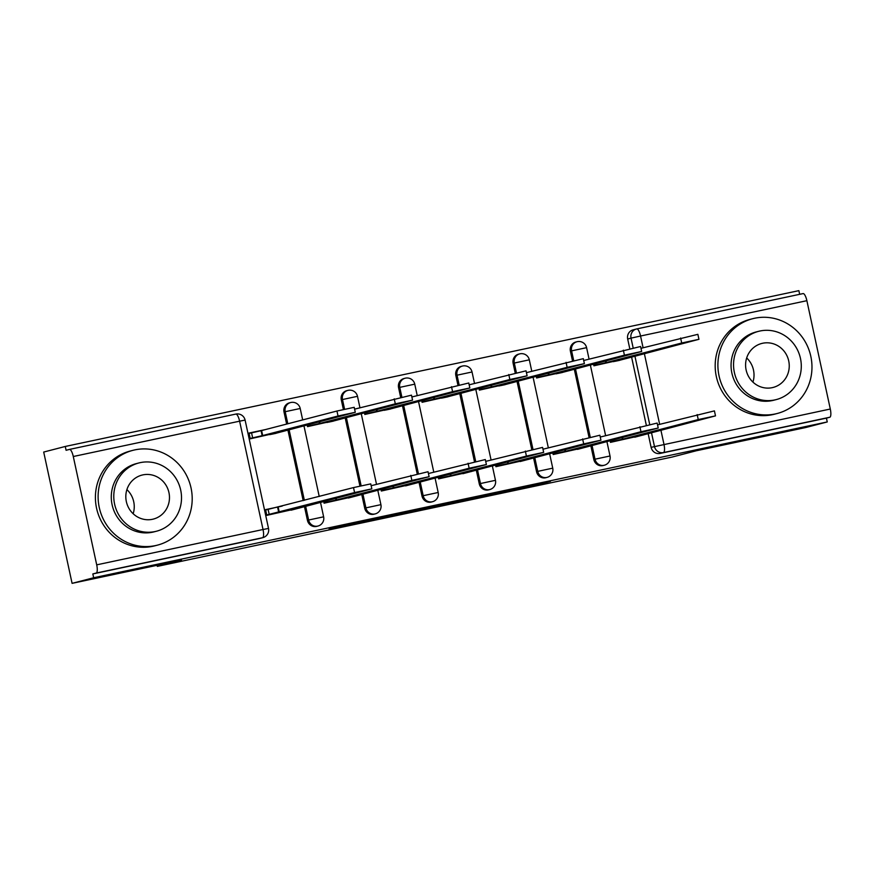 <?xml version="1.0" encoding="UTF-8"?>
<svg xmlns="http://www.w3.org/2000/svg" width="874" height="874" viewBox="0 0 874 874"><rect width="100%" height="100%" fill="white"/><g stroke="black" fill="none" stroke-linecap="round" stroke-linejoin="round"><path stroke-width="1.31" d="M486.436 495.875L531.173 486.359L550.478 481.345L506.221 490.74L519.495 488.195L486.436 495.875M329.116 528.978L368.817 520.849L388.122 515.824L329.116 528.978M827.252 421.945L805.686 427.539L696.272 450.776L672.095 457.058L157.331 566.385L181.508 560.114L72.083 583.351L93.66 577.758L827.252 421.945L826.422 418.122L829.787 417.248L663.464 452.568A7.833 7.505 -104.5 0 1 654.462 446.472L651.447 432.51M431.166 507.597L480.897 497.044L500.201 492.018L450.318 502.637L431.166 507.597M420.186 509.979L374.968 519.549L398.937 513.497L444.429 503.861L420.154 509.859M72.083 583.351L43.7 452.055L65.277 446.461L798.869 290.649L799.666 294.32M93.66 577.758L92.83 573.934L96.195 573.06A7.833 2.24 -102 0 0 96.708 564.844L73.285 456.512A7.833 2.24 -102 0 0 69.483 449.411A7.833 2.24 -102 0 0 69.461 449.411L66.096 450.285L65.277 446.461M826.422 418.122L660.099 453.442A7.833 7.505 -104.5 0 1 651.108 447.346L648.082 433.373M646.334 425.288L631.531 356.821M629.783 348.726L627.685 339.014L631.039 338.14A7.833 7.505 -104.5 0 1 636.731 328.93A7.833 2.24 -102 0 1 636.753 328.919L803.053 293.598A7.833 2.24 78 0 1 803.086 293.588A7.833 2.24 78 0 1 806.877 300.689L830.3 409.021A7.833 2.24 78 0 1 829.787 417.248M593.522 363.977L593.916 365.802L626.876 358.395M610.074 440.54L610.467 442.364L643.428 434.957M552.794 452.71L553.198 454.535L586.148 447.117M536.243 376.148L536.636 377.972L569.597 370.565M495.525 464.87L495.919 466.694L528.879 459.287M478.974 388.307L479.367 390.132L512.328 382.725M438.245 477.04L438.639 478.865L471.599 471.457M421.694 400.478L422.087 402.302L455.048 394.895M380.966 489.2L381.359 491.024L414.32 483.617M364.414 412.648L364.808 414.462L397.768 407.055M323.686 501.37L324.079 503.195L357.04 495.787M307.135 424.808L307.528 426.632L340.489 419.225M282.226 506.079L265.565 509.618L266.81 515.354L299.76 507.947M265.674 429.516L249.014 433.056L250.248 438.803L283.209 431.385M307.44 520.347L308.631 520.03A7.833 7.505 -104.5 0 0 317.939 526.05L316.749 526.366A7.833 7.505 75.5 0 1 307.44 520.347L304.414 506.374M303.18 500.638L287.863 429.811M286.628 424.076L284.017 412.004L285.208 411.698A7.833 7.505 -104.5 0 1 290.9 402.488M364.709 508.176L365.911 507.87A7.833 7.505 -104.5 0 0 375.219 513.89L374.028 514.196A7.833 7.505 75.5 0 1 364.709 508.176L361.694 494.203M359.946 486.108L345.143 417.641M343.395 409.556L341.297 399.844L342.488 399.538A7.833 7.505 -104.5 0 1 348.169 390.317M421.989 496.006L423.18 495.7A7.833 7.505 -104.5 0 0 432.499 501.72L431.308 502.037A7.833 7.505 75.5 0 1 421.989 496.006L418.974 482.044M417.226 473.948L402.422 405.481M400.663 397.386L398.566 387.674L399.768 387.368A7.833 7.505 -104.5 0 1 405.449 378.147M479.269 483.846L480.46 483.541A7.833 7.505 -104.5 0 0 489.768 489.56L488.577 489.866A7.833 7.505 75.5 0 1 479.269 483.846L476.254 469.873M474.495 461.778L459.691 393.311M457.943 385.216L455.846 375.514L457.036 375.197A7.833 7.505 -104.5 0 1 462.728 365.988M536.549 471.676L537.739 471.37A7.833 7.505 -104.5 0 0 547.048 477.39L545.857 477.707A7.833 7.505 75.5 0 1 536.549 471.676L533.522 457.703M531.774 449.618L516.971 381.151M515.223 373.056L513.125 363.344L514.316 363.038A7.833 7.505 -104.5 0 1 520.008 353.817M593.828 459.516L595.019 459.2A7.833 7.505 -104.5 0 0 604.327 465.23L603.136 465.536A7.833 7.505 75.5 0 1 593.828 459.516L590.802 445.543M589.054 437.448L574.251 368.981M572.503 360.886L570.405 351.184L571.596 350.867A7.833 7.505 -104.5 0 1 577.288 341.658M157.331 566.385L157.091 565.303M287.819 423.77L285.208 411.698L300.208 408.486A7.833 7.833 0 0 0 290.583 402.553L289.392 402.87A7.833 7.505 75.5 0 0 284.017 412.004M344.596 409.294L342.488 399.538L357.488 396.315A7.833 7.833 0 0 0 347.863 390.394L346.672 390.7A7.833 7.505 75.5 0 0 341.297 399.844M401.876 397.124L399.768 387.368L414.757 384.156A7.833 7.833 0 0 0 405.143 378.224L403.941 378.54A7.833 7.505 75.5 0 0 398.566 387.674M459.145 384.953L457.036 375.197L472.036 371.985A7.833 7.833 0 0 0 462.412 366.064L461.221 366.37A7.833 7.505 75.5 0 0 455.846 375.514M516.425 372.794L514.316 363.038L529.316 359.826A7.833 7.833 0 0 0 519.691 353.894L518.5 354.199A7.833 7.505 75.5 0 0 513.125 363.344M573.705 360.623L571.596 350.867L586.596 347.655A7.833 7.833 0 0 0 576.971 341.734L575.78 342.04A7.833 7.505 75.5 0 0 570.405 351.184M92.83 573.934L259.163 538.602A7.833 7.505 75.5 0 0 259.469 538.526L262.834 537.663A7.833 7.505 -104.5 0 1 262.517 537.729L96.195 573.06M806.877 300.689L640.555 336.02A7.833 2.24 -102 0 0 636.753 328.919A7.833 7.833 0 0 0 636.414 328.995L633.06 329.869A7.833 7.505 75.5 0 0 627.685 339.014M265.63 509.935L267.291 509.586M473.752 498.541L493.941 493.406L471.894 498.235L459.91 501.359L473.752 498.541M403.854 513.246L427.736 507.947L403.854 513.246L403.69 512.481M605.966 360.754L606.359 362.557L593.839 365.43M614.892 361.344L619.666 360.339M614.881 361.279L613.417 361.661M619.655 360.274L698.949 339.309L681.698 343.001L606.359 362.557M640.981 348.311L697.867 334.327L698.949 339.309M634.743 437.208L715.5 415.871L698.25 419.564L622.911 439.109L612.849 441.348L612.532 439.906M657.543 424.873L714.419 410.889L715.5 415.871M610.391 441.993L612.849 441.348M622.911 439.109L622.517 437.317M548.686 372.914L549.08 374.717L536.56 377.601M557.612 373.515L562.386 372.499M557.601 373.449L556.148 373.832M562.375 372.433L641.669 351.468L624.418 355.172L549.08 374.717M583.712 360.481L640.587 346.497L641.669 351.468M491.417 385.084L491.8 386.887L479.28 389.76M500.332 385.685L505.106 384.669M500.321 385.62L498.868 385.991M505.096 384.604L584.389 363.639L567.139 367.331L491.8 386.887M526.432 372.641L583.319 358.657L584.389 363.639M577.474 449.378L658.22 428.031L640.97 431.734L565.631 451.279L555.569 453.519L555.252 452.066M600.263 437.033L657.15 423.06L658.22 428.031M553.111 454.152L555.569 453.519M565.631 451.279L565.249 449.476M520.194 461.538L600.941 440.201L583.69 443.894L508.351 463.449L498.289 465.678L497.983 464.236M542.983 449.203L599.87 435.219L600.941 440.201M495.831 466.323L498.289 465.678M508.351 463.449L507.969 461.647M746.68 357.958A22.713 21.774 -104.5 0 1 752.94 382.091M754.59 318.256A48.955 46.912 75.5 0 0 752.634 318.715A48.955 46.912 75.5 0 0 719.269 376.869A48.955 46.912 75.5 0 0 775.271 413.948A48.955 46.912 75.5 0 0 777.226 413.489A48.955 46.912 75.5 0 0 810.591 355.336A48.955 46.912 75.5 0 0 754.59 318.256M752.634 318.715L749.925 319.414A48.955 46.912 75.5 0 0 716.56 377.579A48.955 46.912 75.5 0 0 772.561 414.658A48.955 46.912 75.5 0 0 774.517 414.2L777.226 413.489M776.276 399.582L773.785 400.226A35.255 33.78 -104.5 0 1 772.376 400.554A35.255 33.78 -104.5 0 1 732.051 373.853A35.255 33.78 -104.5 0 1 756.076 331.978L758.566 331.333A35.255 33.78 75.5 0 0 734.542 373.209A35.255 33.78 75.5 0 0 774.877 399.91A35.255 33.78 75.5 0 0 776.276 399.582A35.255 33.78 75.5 0 0 800.3 357.706A35.255 33.78 75.5 0 0 759.976 331.006A35.255 33.78 75.5 0 0 758.566 331.333M772.223 387.663A22.713 21.774 75.5 0 0 773.129 387.444A22.713 21.774 75.5 0 0 788.61 360.459A22.713 21.774 75.5 0 0 762.62 343.253A22.713 21.774 75.5 0 0 761.713 343.471A22.713 21.774 75.5 0 0 746.232 370.456A22.713 21.774 75.5 0 0 772.223 387.663M126.905 489.604A22.713 21.774 -104.5 0 1 133.165 513.737M134.815 449.892A48.955 46.912 75.5 0 0 132.859 450.35A48.955 46.912 75.5 0 0 99.494 508.515A48.955 46.912 75.5 0 0 155.506 545.595A48.955 46.912 75.5 0 0 157.451 545.136A48.955 46.912 75.5 0 0 190.816 486.971A48.955 46.912 75.5 0 0 134.815 449.892M132.859 450.35L130.15 451.06A48.955 46.912 75.5 0 0 96.785 509.214A48.955 46.912 75.5 0 0 152.797 546.294A48.955 46.912 75.5 0 0 154.742 545.835L157.451 545.136M156.501 531.217L154.01 531.862A35.255 33.78 -104.5 0 1 152.6 532.19A35.255 33.78 -104.5 0 1 112.276 505.5A35.255 33.78 -104.5 0 1 136.3 463.624L138.791 462.98A35.255 33.78 75.5 0 0 114.767 504.844A35.255 33.78 75.5 0 0 155.102 531.545A35.255 33.78 75.5 0 0 156.501 531.217A35.255 33.78 75.5 0 0 180.525 489.342A35.255 33.78 75.5 0 0 140.201 462.641A35.255 33.78 75.5 0 0 138.791 462.98M152.447 519.298A22.713 21.774 75.5 0 0 153.354 519.08A22.713 21.774 75.5 0 0 168.835 492.095A22.713 21.774 75.5 0 0 142.855 474.888A22.713 21.774 75.5 0 0 141.949 475.106A22.713 21.774 75.5 0 0 126.457 502.091A22.713 21.774 75.5 0 0 152.447 519.298M434.138 397.244L434.52 399.047L422 401.931M443.063 397.845L447.827 396.829M443.042 397.779L441.589 398.162M447.816 396.763L527.109 375.798L509.859 379.502L434.52 399.047M469.152 384.811L526.039 370.827L527.109 375.798M376.858 409.414L377.251 411.217L364.731 414.09M385.784 410.015L390.558 408.999M385.762 409.95L384.309 410.321M390.536 408.934L469.841 387.969L452.59 391.661L377.251 411.217M411.873 396.971L468.759 382.987L469.841 387.969M319.578 421.585L319.971 423.377L307.451 426.261M328.504 422.175L333.278 421.159M328.493 422.109L327.029 422.492M333.267 421.093L412.561 400.139L395.31 403.832L319.971 423.377M354.593 409.141L411.479 395.157L412.561 400.139M462.914 473.708L543.661 452.361L526.421 456.064L451.082 475.609L441.02 477.849L440.704 476.396M485.704 461.374L542.59 447.39L543.661 452.361M438.562 478.482L441.02 477.849M451.082 475.609L450.689 473.806M405.634 485.868L486.392 464.531L469.141 468.224L393.803 487.779L383.741 490.019L383.424 488.566M428.424 473.533L485.31 459.549L486.392 464.531M381.283 490.653L383.741 490.019M393.803 487.779L393.409 485.977M348.355 498.038L429.112 476.691L411.862 480.394L336.523 499.939L326.461 502.179L326.144 500.736M371.155 485.704L428.031 471.72L429.112 476.691M324.003 502.823L326.461 502.179M336.523 499.939L336.129 498.136M249.09 433.449L261.61 430.565L262.692 435.547L250.172 438.42M271.224 434.345L275.998 433.329M271.213 434.28L269.76 434.651M275.987 433.264L355.281 412.299L338.03 416.002L262.692 435.547M261.61 430.565L336.96 411.02L354.199 407.328L355.281 412.299M291.086 510.197L371.832 488.861L354.582 492.554L269.181 514.349L268.11 509.367L353.511 487.583L370.762 483.879L371.832 488.861M265.652 510.012L268.11 509.367M266.723 514.983L269.181 514.349M279.243 512.109L278.172 507.128M96.708 564.844L263.03 529.513L239.607 421.181L73.285 456.512M651.108 447.346L830.3 409.021M649.721 424.546L634.885 355.947M633.169 347.983L631.039 338.14L640.555 336.02L643.089 347.765M644.335 353.489L659.641 424.327M660.886 430.052L663.978 444.353A7.833 2.24 78 0 1 663.464 452.568L660.099 453.442M317.939 526.05A7.833 7.833 0 0 0 323.631 516.818L308.631 520.03L305.605 506.057M304.371 500.332L289.054 429.505M375.219 513.89A7.833 7.833 0 0 0 380.911 504.648L365.911 507.87L362.885 493.897M361.148 485.846L346.333 417.335M432.499 501.72A7.833 7.833 0 0 0 438.18 492.488L423.18 495.7L420.165 481.727M418.428 473.686L403.613 405.165M489.768 489.56A7.833 7.833 0 0 0 495.46 480.318L480.46 483.541L477.444 469.567M475.707 461.516L460.893 393.005M547.048 477.39A7.833 7.833 0 0 0 552.739 468.158L537.739 471.37L534.724 457.397M532.976 449.356L518.162 380.835M604.327 465.23A7.833 7.833 0 0 0 610.019 455.988L595.019 459.2L591.993 445.237M590.256 437.186L575.442 368.675M259.163 538.602L262.517 537.729A7.833 2.24 78 0 0 263.03 529.513L268.515 528.42L245.102 420.088A7.833 7.833 0 0 0 235.816 414.079A7.833 2.24 -102 0 0 235.783 414.09L69.516 449.4M69.483 449.411L235.816 414.079A7.833 2.24 -102 0 1 239.607 421.181L245.102 420.088M530.977 485.452L531.173 486.359M526.301 486.447L526.509 487.397M460.237 500.474L460.401 501.206M408.18 511.53L408.3 512.098M605.42 360.896L605.802 362.666M595.981 363.344L596.297 364.797M680.617 338.03L681.698 343.001M622.364 439.229L621.971 437.459M698.25 419.564L697.168 414.582M548.14 373.056L548.533 374.837M538.701 375.503L539.018 376.956M623.348 350.19L624.418 355.172M490.871 385.226L491.254 386.996M481.432 387.674L481.738 389.127M566.068 362.36L567.139 367.331M565.085 451.399L564.702 449.618M640.97 431.734L639.899 426.752M507.805 463.559L507.423 461.789M583.69 443.894L582.619 438.923M433.591 397.386L433.974 399.167M424.152 399.844L424.458 401.286M508.788 374.52L509.859 379.502M376.312 409.556L376.694 411.337M366.872 412.004L367.189 413.457M451.508 386.69L452.59 391.661M319.032 421.727L319.414 423.497M309.593 424.174L309.909 425.616M394.229 398.85L395.31 403.832M450.525 475.729L450.143 473.948M526.421 456.064L525.34 451.082M393.245 487.889L392.863 486.119M469.141 468.224L468.06 463.253M335.977 500.059L335.583 498.278M411.862 480.394L410.78 475.412M261.064 430.685L262.145 435.667M251.548 432.805L252.63 437.787M336.96 411.02L338.03 416.002M278.697 512.219L277.615 507.248M354.582 492.554L353.511 487.583M586.596 347.655L589.065 359.083M590.311 364.819L605.616 435.645M606.862 441.381L610.019 455.988M529.316 359.826L531.785 371.253M533.031 376.978L548.337 447.816M549.582 453.54L552.739 468.158M472.036 371.985L474.516 383.413M475.751 389.149L491.068 459.975M492.302 465.711L495.46 480.318M414.757 384.156L417.237 395.583M418.471 401.308L433.788 472.146M435.023 477.87L438.18 492.488M357.488 396.315L359.957 407.754M361.191 413.478L376.508 484.305M377.743 490.041L380.911 504.648M300.208 408.486L302.677 419.913M303.912 425.649L319.228 496.476M320.474 502.2L323.631 516.818M262.834 537.663A7.833 7.833 0 0 0 268.515 528.42M803.086 293.588L636.753 328.919M459.735 500.584L459.91 501.359M403.275 512.579L403.438 513.377"/></g></svg>
